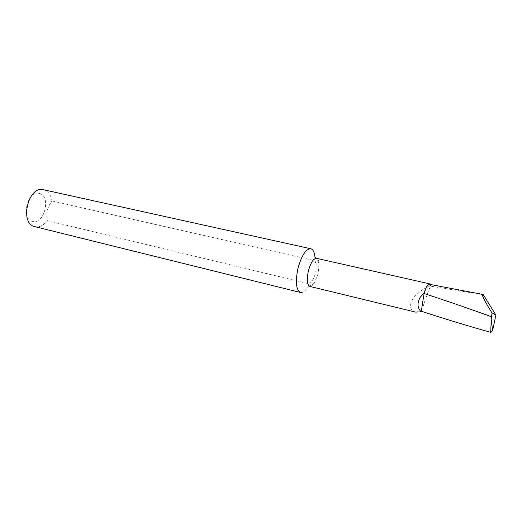 <?xml version="1.0" encoding="UTF-8"?>
<svg xmlns="http://www.w3.org/2000/svg" width="522" height="522" viewBox="0 0 522 522"><rect width="100%" height="100%" fill="white"/><g stroke="black" fill="none" stroke-linecap="round" stroke-linejoin="round"><path stroke-width="0.39" stroke-dasharray="2.61 1.96" d="M309.918 286.441C311.295 286.702 312.776 285.606 314.368 283.165L318.12 273.658L319.033 263.238C318.694 260.341 317.852 258.703 316.508 258.325M415.505 312.091C410.605 311.667 407.78 304.052 414.873 296.333C420.327 290.754 425.593 287.237 430.657 285.775L430.245 284.47M52.024 200.963L315.066 260.732C316.208 264.791 316.365 268.915 315.542 273.097C314.394 277.208 312.397 280.829 309.553 283.948L47.306 220.61C45.897 213.367 47.469 206.823 52.024 200.963C50.941 195 48.272 191.3 44.018 189.864L43.548 189.747M315.066 260.732L314.877 256.53L319.033 263.238M39.45 193.499C51.326 196.115 44.468 224.675 32.736 221.439C20.351 219.481 27.581 189.44 39.45 193.499M34.902 226.659L35.157 226.718C39.587 227.435 43.633 225.406 47.306 220.61M421.541 311.295C424.419 301.977 427.407 293.592 430.506 286.141L429.371 284.301M483.261 294.682L430.506 286.141L430.657 285.775M300.705 292.522C302.884 292.816 305.207 291.087 307.66 287.335L309.553 283.948M314.368 283.165L307.66 287.335"/><path stroke-width="0.78" d="M430.245 284.47L429.541 283.831L316.508 258.325C313.376 258.449 310.655 262.71 308.339 271.114C306.61 279.785 307.138 284.895 309.918 286.441L415.505 312.091L421.208 311.817C417.352 308.058 417.013 303.217 420.19 297.305L424.203 292.738L421.208 311.817M429.541 283.831C428.014 283.811 426.233 286.78 424.203 292.738M314.877 256.53C314.361 252.178 313.096 249.607 311.086 248.824L310.792 248.746C305.833 248.896 301.533 255.512 297.905 268.595C295.237 282.115 296.118 290.082 300.541 292.49L300.705 292.522M310.792 248.746L43.548 189.747C28.175 185.219 19.118 223.886 34.902 226.659L300.541 292.49M482.68 294.408L429.371 284.301C427.818 284.425 426.056 287.505 424.073 293.527C445.605 300.528 468.025 308.254 491.346 316.71L492.135 313.141C485.832 303.341 480.879 293.605 482.68 294.408L483.261 294.682L495.9 315.066L492.135 313.141M495.9 315.066L492.566 330.759L490.719 332.364C466.772 325.617 443.72 318.59 421.541 311.295M491.346 316.71L490.719 332.364M492.566 330.759L491.391 319.921"/></g></svg>

